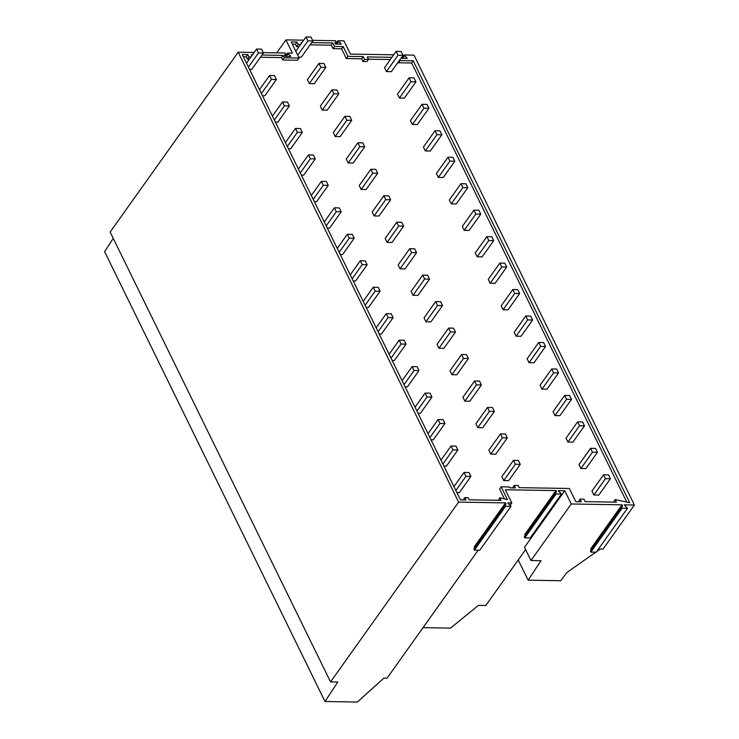 <?xml version="1.0" encoding="UTF-8"?>
<svg xmlns="http://www.w3.org/2000/svg" width="739" height="739" viewBox="0 0 739 739"><rect width="100%" height="100%" fill="white"/><g stroke="black" fill="none" stroke-linecap="round" stroke-linejoin="round"><path stroke-width="1.11" d="M525.605 549.594L485.791 605.509L478.447 605.38L450.513 628.122L423.022 627.66M393.675 54.815L350.415 54.086L343.931 40.857L337.945 40.756L335.58 44.081M303.711 40.183L285.938 39.888L276.7 52.857M337.945 40.756L341.224 44.174L335.506 44.072L334.943 42.917L335.931 41.652L335.469 40.719L312.569 40.331M335.931 41.652L334.979 42.991M340.651 43.01L339.848 44.146M338.397 41.698L336.688 44.1M401.277 57.753L401.545 58.307L407.263 58.399L403.984 54.982L414.006 55.157L634.404 505.033L624.233 504.857L627.485 508.275L622.109 508.183L590.84 552.098L596.216 552.181L627.485 508.275M285.938 39.888L292.422 53.125L287.508 53.042L290.787 56.45L285.069 56.358L284.506 55.194L285.494 53.938L285.032 52.996L263.241 52.635M254.124 52.478L238.198 52.21L458.596 502.095L330.545 681.912L110.148 232.037L238.198 52.21M510.27 505.143L511.813 502.982L507.767 502.917L511.019 506.326L505.633 506.233L505.125 505.199L506.076 503.924L505.568 502.88L458.596 502.095M511.813 502.982L505.328 489.754L556.005 490.594L556.513 491.638L555.562 492.913L556.07 493.957L524.801 537.863L530.186 537.955L561.455 494.049L556.07 493.957M622.109 508.183L621.591 507.139L622.552 505.864L622.035 504.82L571.247 503.98L564.762 490.742L558.204 490.631L561.455 494.049M250.9 57.005L248.978 56.968L247.814 54.603L242.272 54.51L460.452 499.878L465.995 499.97L464.84 497.615L463.325 499.924M399.725 59.933L400.039 60.57L413.212 60.792L629.711 502.723L615.107 499.582L616.372 502.16L585.149 501.633L583.93 499.148L579.995 499.084L581.325 501.809L575.838 501.716L569.353 488.488L519.184 487.648L518.122 485.468L514.224 485.403L515.452 487.906L509.651 487.814L509.245 486.964L501.153 486.835L507.397 499.582L499.786 497.753L501.06 500.358L469.182 499.823L468.129 497.67L464.84 497.615M311.673 42.622L332.873 42.973L334.573 46.446L343.155 46.594L347.93 56.33L363.218 56.589L364.567 59.351L368.512 59.416L367.292 56.921L391.873 57.337M302.085 42.465L301.069 42.446L301.494 43.296M300.616 44.525L298.223 44.488L297.032 42.068L291.24 41.966L299.119 58.048L284.256 57.799L283.074 55.388L262.003 55.028M252.424 54.871L251.177 54.852L251.694 55.896M285.494 53.938L284.543 55.268M290.215 55.296L289.411 56.432M287.97 53.975L286.261 56.376M287.508 53.042L285.143 56.358M113.279 238.42L104.596 251.629L324.994 701.505L337.788 682.032L330.545 681.912M478.179 550.213L387.051 678.18L383.837 678.125L357.39 702.05L324.994 701.505M406.69 57.236L405.877 58.372M404.436 55.924L402.727 58.326M413.212 60.792L411.651 62.991L626.755 502.086M400.039 60.57L398.478 62.778L411.651 62.991M398.478 62.778L398.164 62.131M368.392 59.175L390.303 59.536M368.512 59.416L366.941 61.614L362.997 61.549L364.567 59.351M343.155 46.594L341.594 48.792L346.36 58.538L361.648 58.787L363.218 56.589M361.648 58.787L362.997 61.549M346.36 58.538L347.93 56.33M334.573 46.446L333.003 48.654L341.594 48.792M332.873 42.973L331.303 45.171L333.003 48.654M310.103 44.82L331.303 45.171M298.223 44.488L296.653 46.686L299.055 46.723M297.032 42.068L295.471 44.266L296.653 46.686M295.471 44.266L292.339 44.211M299.119 58.048L297.549 60.247L282.686 60.007L284.256 57.799M283.074 55.388L281.504 57.587L282.686 60.007M281.504 57.587L260.442 57.236M248.978 56.968L247.408 59.166L249.339 59.203M247.408 59.166L246.244 56.801L247.814 54.603M243.371 56.755L246.244 56.801M403.984 54.982L401.619 58.307M518.224 559.959L528.136 580.18L560.707 580.725L566.933 572.494L595.8 552.181M596.65 551.58L600.308 549.003L603.052 549.049L634.404 505.033M579.995 499.084L578.665 501.763M615.107 499.582L613.703 502.114M499.786 497.753L498.391 500.312M501.153 486.835L499.582 489.033L504.395 498.862M514.224 485.403L512.783 487.86M528.136 580.18L541.031 560.707L530.962 560.541L524.487 547.313L564.762 490.742M556.005 490.594L524.736 534.509L525.226 535.507M555.562 492.913L524.293 536.828L524.801 537.863M505.125 505.199L473.856 549.105L474.364 550.149L505.633 506.233M511.019 506.326L479.75 550.241L474.364 550.149M505.568 502.88L474.299 546.786L474.789 547.793M621.591 507.139L590.322 551.054L590.84 552.098M622.035 504.82L590.775 548.735L591.265 549.733M530.962 560.541L571.247 503.98M384.52 67.655L386.432 71.563L398.035 55.277L396.122 51.37L384.52 67.655M386.432 71.563L391.384 71.646L402.977 55.36L401.065 51.453L396.122 51.37M402.977 55.36L398.035 55.277M298.695 57.18L301.272 57.226L312.874 40.941L310.953 37.033L306.011 36.95L307.923 40.857L297.715 55.194M306.011 36.95L295.803 51.287M312.874 40.941L307.923 40.857M249.505 69.281L251.833 69.318L263.435 53.032L261.514 49.125L256.572 49.042L258.484 52.949L248.424 67.073M256.572 49.042L246.512 63.166M263.435 53.032L258.484 52.949M397.49 94.121L399.402 98.028L410.995 81.743L409.083 77.835L397.49 94.121M399.402 98.028L404.344 98.111L415.946 81.826L414.025 77.918L409.083 77.835M415.946 81.826L410.995 81.743M307.378 79.701L309.29 83.609L320.892 67.323L318.98 63.415L307.378 79.701M309.29 83.609L314.232 83.692L325.834 67.406L323.922 63.499L318.98 63.415M325.834 67.406L320.892 67.323M262.465 95.737L264.802 95.784L276.395 79.498L274.483 75.59L269.541 75.507L271.453 79.415L261.394 93.539M269.541 75.507L259.472 89.631M276.395 79.498L271.453 79.415M410.45 120.586L412.362 124.494L423.964 108.208L422.052 104.301L410.45 120.586M412.362 124.494L417.313 124.577L428.906 108.291L426.994 104.384L422.052 104.301M428.906 108.291L423.964 108.208M320.338 106.167L322.259 110.074L333.852 93.788L331.94 89.881L320.338 106.167M322.259 110.074L327.201 110.157L338.795 93.862L336.882 89.964L331.94 89.881M338.795 93.862L333.852 93.788M275.435 122.203L277.762 122.24L289.365 105.954L287.443 102.047L282.501 101.964L284.413 105.871L274.354 120.004M282.501 101.964L272.442 116.097M289.365 105.954L284.413 105.871M423.419 147.052L425.331 150.959L436.925 134.674L435.012 130.766L423.419 147.052M425.331 150.959L430.274 151.042L441.876 134.757L439.954 130.849L435.012 130.766M441.876 134.757L436.925 134.674M333.307 132.632L335.22 136.53L346.822 120.245L344.901 116.337L333.307 132.632M335.22 136.53L340.162 136.613L351.764 120.328L349.852 116.42L344.901 116.337M351.764 120.328L346.822 120.245M288.395 148.668L290.723 148.705L302.325 132.42L300.413 128.512L295.461 128.429L297.383 132.336L287.323 146.47M295.461 128.429L285.402 142.562M302.325 132.42L297.383 132.336M436.379 173.517L438.292 177.425L449.894 161.13L447.982 157.222L436.379 173.517M438.292 177.425L443.234 177.499L454.836 161.213L452.924 157.305L447.982 157.222M454.836 161.213L449.894 161.13M346.268 159.088L348.189 162.996L359.782 146.71L357.87 142.803L346.268 159.088M348.189 162.996L353.131 163.079L364.724 146.793L362.812 142.886L357.87 142.803M364.724 146.793L359.782 146.71M301.364 175.134L303.692 175.171L315.285 158.885L313.373 154.978L308.431 154.894L310.343 158.802L300.283 172.926M308.431 154.894L298.371 169.019M315.285 158.885L310.343 158.802M449.34 199.973L451.261 203.881L462.854 187.595L460.942 183.688L449.34 199.973M451.261 203.881L456.203 203.964L467.796 187.678L465.884 183.771L460.942 183.688M467.796 187.678L462.854 187.595M359.237 185.554L361.149 189.461L372.752 173.175L370.83 169.268L359.237 185.554M361.149 189.461L366.091 189.544L377.694 173.259L375.781 169.351L370.83 169.268M377.694 173.259L372.752 173.175M314.324 201.599L316.652 201.636L328.255 185.35L326.342 181.443L321.391 181.36L323.312 185.267L313.244 199.391M321.391 181.36L311.331 195.484M328.255 185.35L323.312 185.267M462.309 226.439L464.221 230.346L475.824 214.061L473.902 210.153L462.309 226.439M464.221 230.346L469.163 230.429L480.766 214.144L478.854 210.236L473.902 210.153M480.766 214.144L475.824 214.061M372.197 212.019L374.11 215.927L385.712 199.641L383.8 195.733L372.197 212.019M374.11 215.927L379.061 216.01L390.654 199.724L388.742 195.817L383.8 195.733M390.654 199.724L385.712 199.641M327.294 228.055L329.622 228.102L341.215 211.807L339.303 207.908L334.361 207.825L336.273 211.733L326.213 225.857M334.361 207.825L324.301 221.949M341.215 211.807L336.273 211.733M475.269 252.904L477.182 256.812L488.784 240.526L486.872 236.619L475.269 252.904M477.182 256.812L482.133 256.895L493.726 240.609L491.814 236.702L486.872 236.619M493.726 240.609L488.784 240.526M385.167 238.485L387.079 242.392L398.672 226.097L396.76 222.19L385.167 238.485M387.079 242.392L392.021 242.475L403.623 226.18L401.702 222.273L396.76 222.19M403.623 226.18L398.672 226.097M340.254 254.521L342.582 254.558L354.184 238.272L352.272 234.365L347.321 234.281L349.233 238.189L339.173 252.322M347.321 234.281L337.261 248.415M354.184 238.272L349.233 238.189M488.239 279.37L490.151 283.277L501.744 266.991L499.832 263.084L488.239 279.37M490.151 283.277L495.093 283.36L506.695 267.065L504.783 263.158L499.832 263.084M506.695 267.065L501.744 266.991M398.127 264.941L400.039 268.848L411.641 252.562L409.729 248.655L398.127 264.941M400.039 268.848L404.99 268.931L416.584 252.646L414.671 248.738L409.729 248.655M416.584 252.646L411.641 252.562M353.224 280.986L355.551 281.023L367.144 264.738L365.232 260.83L360.29 260.747L362.202 264.654L352.143 278.788M360.29 260.747L350.231 274.88M367.144 264.738L362.202 264.654M501.199 305.826L503.111 309.733L514.714 293.448L512.801 289.54L501.199 305.826M503.111 309.733L508.062 309.817L519.656 293.531L517.743 289.623L512.801 289.54M519.656 293.531L514.714 293.448M411.096 291.406L413.009 295.314L424.602 279.028L422.69 275.12L411.096 291.406M413.009 295.314L417.951 295.397L429.553 279.111L427.632 275.204L422.69 275.12M429.553 279.111L424.602 279.028M366.184 307.452L368.512 307.489L380.114 291.203L378.192 287.295L373.25 287.212L375.163 291.12L365.103 305.244M373.25 287.212L363.191 301.336M380.114 291.203L375.163 291.12M514.168 332.291L516.081 336.199L527.674 319.913L525.762 316.006L514.168 332.291M516.081 336.199L521.023 336.282L532.625 319.996L530.704 316.089L525.762 316.006M532.625 319.996L527.674 319.913M424.057 317.872L425.969 321.779L437.571 305.493L435.659 301.586L424.057 317.872M425.969 321.779L430.911 321.862L442.513 305.577L440.601 301.669L435.659 301.586M442.513 305.577L437.571 305.493M379.144 333.917L381.472 333.954L393.074 317.668L391.162 313.761L386.22 313.678L388.132 317.585L378.072 331.709M386.22 313.678L376.151 327.802M393.074 317.668L388.132 317.585M527.129 358.757L529.041 362.664L540.643 346.379L538.731 342.471L527.129 358.757M529.041 362.664L533.992 362.747L545.585 346.462L543.673 342.554L538.731 342.471M545.585 346.462L540.643 346.379M437.017 344.337L438.938 348.245L450.531 331.959L448.619 328.051L437.017 344.337M438.938 348.245L443.88 348.328L455.473 332.042L453.561 328.134L448.619 328.051M455.473 332.042L450.531 331.959M392.113 360.373L394.441 360.42L406.044 344.125L404.122 340.217L399.18 340.134L401.092 344.041L391.033 358.175M399.18 340.134L389.12 354.267M406.044 344.125L401.092 344.041M540.089 385.222L542.01 389.13L553.603 372.844L551.691 368.937L540.089 385.222M542.01 389.13L546.952 389.213L558.555 372.927L556.633 369.02L551.691 368.937M558.555 372.927L553.603 372.844M449.986 370.802L451.898 374.71L463.501 358.415L461.579 354.508L449.986 370.802M451.898 374.71L456.841 374.784L468.443 358.498L466.531 354.591L461.579 354.508M468.443 358.498L463.501 358.415M405.074 386.839L407.401 386.876L419.004 370.59L417.092 366.683L412.14 366.599L414.062 370.507L404.002 384.64M412.14 366.599L402.081 380.733M419.004 370.59L414.062 370.507M553.058 411.688L554.971 415.595L566.573 399.3L564.651 395.393L553.058 411.688M554.971 415.595L559.913 415.678L571.515 399.383L569.603 395.476L564.651 395.393M571.515 399.383L566.573 399.3M462.947 397.259L464.868 401.166L476.461 384.88L474.549 380.973L462.947 397.259M464.868 401.166L469.81 401.249L481.403 384.964L479.491 381.056L474.549 380.973M481.403 384.964L476.461 384.88M418.043 413.304L420.371 413.341L431.964 397.055L430.052 393.148L425.11 393.065L427.022 396.972L416.962 411.096M425.11 393.065L415.05 407.198M431.964 397.055L427.022 396.972M566.019 438.144L567.94 442.051L579.533 425.766L577.621 421.858L566.019 438.144M567.94 442.051L572.882 442.134L584.475 425.849L582.563 421.941L577.621 421.858M584.475 425.849L579.533 425.766M475.916 423.724L477.828 427.632L489.43 411.346L487.509 407.438L475.916 423.724M477.828 427.632L482.77 427.715L494.373 411.429L492.46 407.522L487.509 407.438M494.373 411.429L489.43 411.346M431.003 439.77L433.331 439.807L444.933 423.521L443.021 419.613L438.07 419.53L439.991 423.438L429.922 437.562M438.07 419.53L428.01 433.654M444.933 423.521L439.991 423.438M578.988 464.609L580.9 468.517L592.502 452.231L590.581 448.324L578.988 464.609M580.9 468.517L585.842 468.6L597.445 452.314L595.532 448.407L590.581 448.324M597.445 452.314L592.502 452.231M488.876 450.19L490.788 454.097L502.391 437.811L500.479 433.904L488.876 450.19M490.788 454.097L495.74 454.18L507.333 437.894L505.421 433.987L500.479 433.904M507.333 437.894L502.391 437.811M443.973 466.226L446.301 466.272L457.894 449.977L455.981 446.079L451.039 445.996L452.952 449.903L442.892 464.027M451.039 445.996L440.98 460.12M457.894 449.977L452.952 449.903M591.948 491.075L593.86 494.982L605.463 478.696L603.551 474.789L591.948 491.075M593.86 494.982L598.812 495.065L610.405 478.78L608.493 474.872L603.551 474.789M610.405 478.78L605.463 478.696M501.846 476.655L503.758 480.562L515.351 464.268L513.439 460.369L501.846 476.655M503.758 480.562L508.7 480.646L520.302 464.351L518.381 460.443L513.439 460.369M520.302 464.351L515.351 464.268M456.933 492.691L459.261 492.728L470.863 476.443L468.951 472.535L464 472.452L465.912 476.359L455.852 490.493M464 472.452L453.94 486.585M470.863 476.443L465.912 476.359"/></g></svg>
